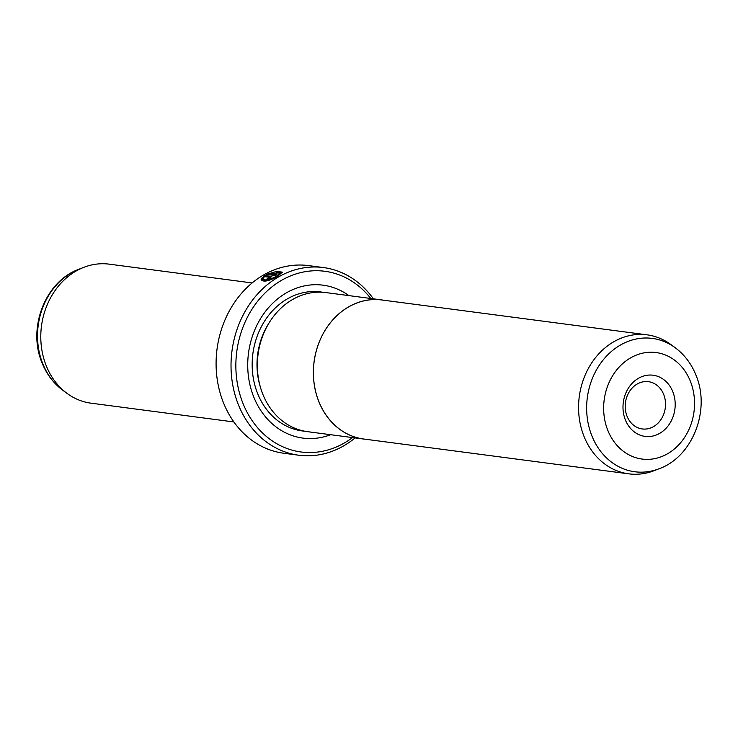 <?xml version="1.0" encoding="UTF-8"?>
<svg xmlns="http://www.w3.org/2000/svg" width="738" height="738" viewBox="0 0 738 738"><rect width="100%" height="100%" fill="white"/><g stroke="black" fill="none" stroke-linecap="round" stroke-linejoin="round"><path stroke-width="1.11" d="M659.265 468.685L654.255 470.632A70.101 59.123 -82.5 0 1 628.758 473.842A70.101 59.123 -82.5 0 1 583.878 436.057A70.101 59.123 -82.5 0 1 590.64 364.554A70.101 59.123 -82.5 0 1 647.023 334.831A70.101 59.123 -82.5 0 1 670.833 344.517L675.159 347.69C684.541 354.701 691.497 363.926 696.054 375.384C710.629 409.894 692.834 456.564 659.265 468.685A67.25 56.725 -82.5 0 1 591.747 435.512A67.25 56.725 -82.5 0 1 606.701 355.928A67.25 56.725 -82.5 0 1 675.159 347.69M647.023 334.831L381.869 299.988A70.101 59.123 97.5 0 0 325.486 329.701A70.101 59.123 97.5 0 0 318.724 401.214A70.101 59.123 97.5 0 0 363.603 438.999A70.147 59.16 97.5 0 0 365.633 439.267M672.862 391.85A30.848 26.014 -82.5 0 1 659.892 433.234A30.848 26.014 -82.5 0 1 625.326 419.765A30.848 26.014 -82.5 0 1 638.296 378.382A30.848 26.014 -82.5 0 1 672.862 391.85M626.996 416.103A23.837 20.101 97.5 0 0 642.254 428.953A23.837 20.101 97.5 0 0 661.423 418.843A23.837 20.101 97.5 0 0 663.72 394.535A23.837 20.101 97.5 0 0 648.462 381.684A23.837 20.101 97.5 0 0 629.293 391.795A23.837 20.101 97.5 0 0 626.996 416.103M381.878 299.942L325.855 292.58A70.147 59.16 97.5 0 0 269.435 322.321A70.147 59.16 97.5 0 0 262.673 393.871A70.147 59.16 97.5 0 0 307.58 431.675L363.594 439.036A70.147 59.16 97.5 0 1 318.687 401.232A70.147 59.16 97.5 0 1 325.449 329.683A70.147 59.16 97.5 0 1 381.878 299.942A70.147 59.16 97.5 0 1 383.898 300.255M263.198 278.65C264.619 280.929 269.01 280.145 276.381 276.298L280.117 272.765L280.366 273.392L276.621 276.925C269.269 280.763 264.877 281.547 263.448 279.278L261.39 279.988L261.151 279.37L263.198 278.65L263.263 279.176M280.117 272.765L269.767 273.65L276.621 274.554A94.639 79.815 97.5 0 0 274.85 275.495L266.473 274.398L276.63 271.39L282.294 272.137L277.58 276.464C268.263 281.418 262.793 282.386 261.151 279.37L261.224 280.136M282.331 272.47L276.335 272.091M269.564 278.53L269.822 277.912L268.106 279.001L267.866 278.374L269.573 277.294L264.518 276.63L263.549 277.746L261.492 278.438L264.73 275.385L271.842 276.547M264.73 275.385L264.97 276.012L271.547 276.87L271.307 276.252L270.514 278.06L266.169 279.508A94.639 79.815 -82.5 0 1 267.866 278.374M330.624 434.71A77.112 65.036 -82.5 0 1 253.568 396.537A77.112 65.036 -82.5 0 1 270.578 305.431A77.112 65.036 -82.5 0 1 348.908 295.606M233.872 421.951L90.977 403.169A70.101 59.123 -82.5 0 1 67.167 393.483A70.101 59.123 -82.5 0 1 46.097 365.384A70.101 59.123 -82.5 0 1 83.745 267.368A70.101 59.123 -82.5 0 1 109.242 264.158L252.147 282.94M370.771 298.484A91.134 76.863 97.5 0 0 271.021 287.617A91.134 76.863 97.5 0 0 242.765 402.874A91.134 76.863 97.5 0 0 352.496 437.579M355.098 437.92A94.639 79.815 -82.5 0 1 298.779 455.226A94.639 79.815 -82.5 0 1 238.199 404.221A94.639 79.815 -82.5 0 1 247.322 307.681A94.639 79.815 -82.5 0 1 323.447 267.562A94.639 79.815 -82.5 0 1 373.382 298.825M323.447 267.562L308.502 265.597A94.639 79.815 97.5 0 0 232.387 305.716A94.639 79.815 97.5 0 0 223.263 402.256A94.639 79.815 97.5 0 0 283.844 453.261L298.779 455.226M269.315 277.903L269.573 277.294M264.97 276.012L262.405 278.125M268.106 279.001A93.938 79.224 97.5 0 0 267.562 279.361M275.717 275.025L270.007 274.278L269.767 273.65M690.473 381.509A53.708 45.295 97.5 0 0 630.289 358.059A53.708 45.295 97.5 0 0 607.715 430.116A53.708 45.295 97.5 0 0 667.899 453.556A53.708 45.295 97.5 0 0 690.473 381.509M260.394 387.146A66.595 56.171 -82.5 0 1 268.77 323.41M304.582 431.195A70.101 59.123 -82.5 0 1 257.479 393.16A70.101 59.123 -82.5 0 1 264.924 320.578A70.101 59.123 -82.5 0 1 322.838 292.276M62.841 390.31C53.459 383.299 46.503 374.074 41.946 362.616C27.371 328.106 45.166 281.436 78.735 269.315A67.25 56.725 97.5 0 0 42.629 363.354A67.25 56.725 97.5 0 0 62.841 390.31L67.167 393.483M263.512 279.794L263.263 279.167M78.735 269.315L83.745 267.368M269.997 278.014L269.757 277.387M628.758 473.842L363.603 438.999"/></g></svg>
